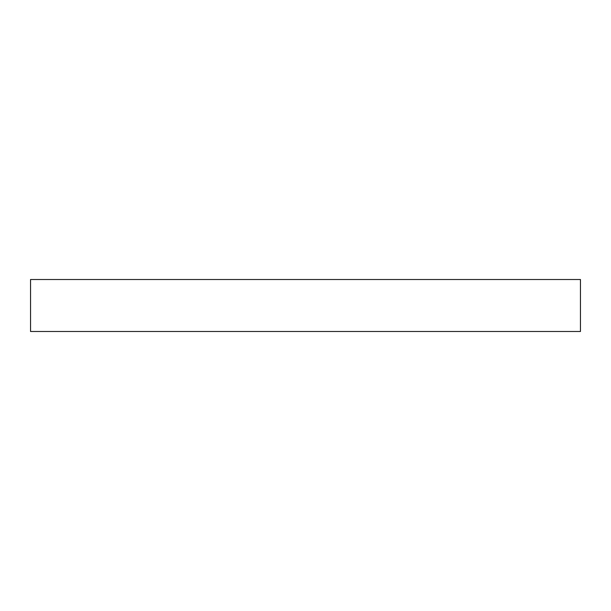 <?xml version="1.0" encoding="UTF-8"?>
<svg xmlns="http://www.w3.org/2000/svg" width="611" height="611" viewBox="0 0 611 611"><rect width="100%" height="100%" fill="white"/><g stroke="black" fill="none" stroke-linecap="round" stroke-linejoin="round"><path stroke-width="0.92" d="M580.45 331.49L580.45 279.51L30.55 279.51L30.55 331.49L580.45 331.49"/></g></svg>
